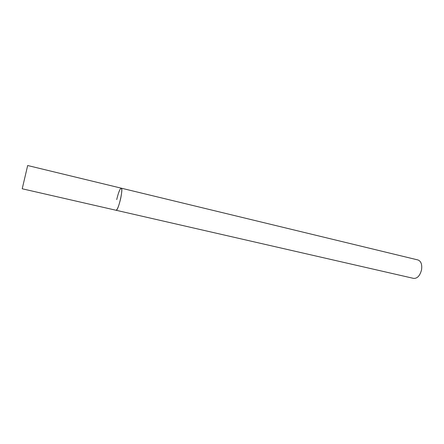 <?xml version="1.0" encoding="UTF-8"?>
<svg xmlns="http://www.w3.org/2000/svg" width="444" height="444" viewBox="0 0 444 444"><rect width="100%" height="100%" fill="white"/><g stroke="black" fill="none" stroke-linecap="round" stroke-linejoin="round"><path stroke-width="0.67" d="M116.156 210.267C118.387 210.645 123.599 188.056 121.256 188.167C122.133 188.933 121.911 192.485 120.602 198.812C118.87 205.949 117.355 209.762 116.056 210.262L116.156 210.267M22.217 188.761L27.672 165.523L22.217 188.761M116.711 199.589C118.415 192.524 119.93 188.717 121.256 188.167L27.672 165.523M121.256 188.167L417.971 259.962C421.051 261.172 422.244 264.458 421.545 269.813C419.996 275.718 417.354 278.582 413.63 278.394L22.2 188.772"/></g></svg>
